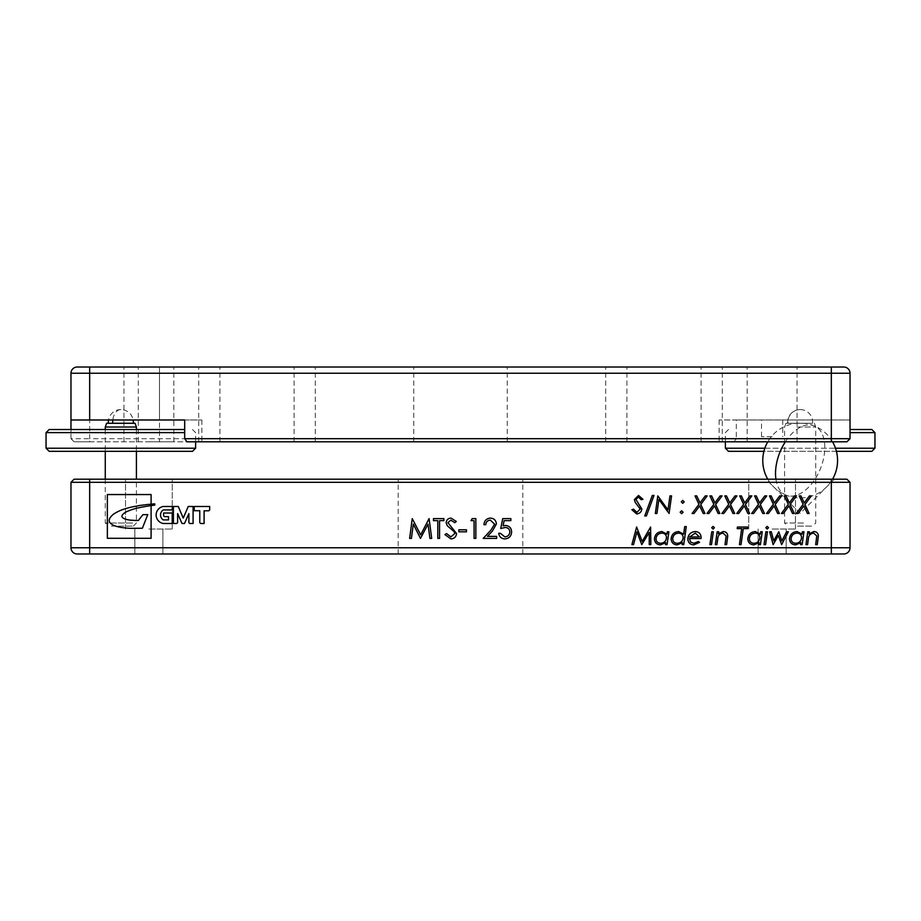 <?xml version="1.0" encoding="UTF-8"?>
<svg xmlns="http://www.w3.org/2000/svg" width="921" height="921" viewBox="0 0 921 921"><rect width="100%" height="100%" fill="white"/><g stroke="black" fill="none" stroke-linecap="round" stroke-linejoin="round"><path stroke-width="0.69" stroke-dasharray="4.61 3.45" d="M871.83 429.52L850.025 429.52M850.025 432.628L874.95 432.628M728.488 451.325L871.83 451.325M836.418 451.325L763.912 451.325M764.844 448.216L835.485 448.216M874.95 448.216L725.38 448.216M460.5 367.019L413.759 367.019L460.5 367.019M460.5 441.804L413.759 441.804L460.5 441.804M148.88 367.019L173.816 367.019L148.88 367.019M148.88 441.804L173.816 441.804L148.88 441.804M772.12 367.019L747.184 367.019L772.12 367.019M772.12 441.804L747.184 441.804L772.12 441.804M616.31 367.019L605.719 367.019L616.31 367.019M616.31 441.804L605.719 441.804L616.31 441.804M304.69 367.019L294.098 367.019L304.69 367.019M304.69 441.804L294.098 441.804L304.69 441.804M772.12 436.646L761.517 436.646L772.12 436.646M711.691 367.019L722.294 367.019L711.691 367.019M711.691 441.804L722.294 441.804L711.691 441.804M209.309 367.019L198.706 367.019L209.309 367.019M209.309 441.804L198.706 441.804L209.309 441.804M148.88 419.988L159.483 419.988L148.88 419.988M772.12 419.988L761.517 419.988L772.12 419.988M736.305 419.988L850.025 419.988L719.14 419.988L736.305 419.988L736.305 438.684L89.671 438.684L89.671 373.247L70.975 373.247L70.975 438.684L74.094 441.804L187.021 441.804M70.975 419.988L133.131 419.988A12.468 12.468 0 0 0 120.835 409.569A12.468 8.128 90 0 0 112.823 419.988M138.288 441.804L138.288 367.019L138.288 419.988L159.483 419.988L159.483 367.019L159.483 441.804M184.695 419.988L201.86 419.988L184.695 419.988M70.975 438.684L74.094 441.804L89.671 441.804L89.671 438.684L70.975 438.684L70.975 429.52M719.14 419.988L719.14 441.804L846.906 441.804L850.025 438.684L850.025 373.247A6.228 6.228 0 0 0 843.786 367.019A6.228 6.228 0 0 1 850.025 373.247L831.329 373.247L831.329 419.988M831.329 367.019L89.671 367.019L89.671 373.247L831.329 373.247L831.329 367.019M719.14 441.804L733.979 441.804L736.305 438.684M89.671 441.804L733.979 441.804M184.695 429.52L49.17 429.52M46.05 432.628L184.695 432.628M49.17 451.325L192.512 451.325M195.62 448.216L46.05 448.216M135.053 423.28L106.617 423.28M105.259 427.022L136.423 427.022M128.928 423.28L108.436 423.28L128.928 423.28M111.383 526.121L133.303 526.121L111.383 526.121M132.647 523.001L105.259 523.001L132.647 523.001M148.88 529.057L172.25 529.057L148.88 529.057M148.88 553.981L162.902 553.981L148.88 553.981M148.88 479.196L172.25 479.196L148.88 479.196M772.12 529.057L795.491 529.057L772.12 529.057M772.12 553.981L786.143 553.981L772.12 553.981M772.12 479.196L795.491 479.196L772.12 479.196M460.5 479.196L398.171 479.196L460.5 479.196M460.5 553.981L398.171 553.981L460.5 553.981M800.165 479.196L765.973 479.196L800.165 479.196M151.102 504.178L151.102 494.554L107.354 494.554L107.354 538.301L151.102 538.301L151.102 505.571M70.975 482.316L70.975 547.753L89.671 547.753L89.671 482.316L850.025 482.316L846.906 479.196L74.094 479.196L70.975 482.316L89.671 482.316L89.671 479.196M831.329 479.196L831.329 547.753L850.025 547.753A6.228 6.228 0 0 1 843.786 553.981A6.228 6.228 0 0 0 850.025 547.753L850.025 482.316M89.671 553.981L831.329 553.981L831.329 547.753L89.671 547.753L89.671 553.981M152.61 505.376A216.757 216.757 0 0 0 149.962 505.733A16.969 16.969 0 0 1 147.072 506.182A26.847 26.847 0 0 1 143.826 506.757A104.522 104.522 0 0 0 140.383 507.425A22.023 22.023 0 0 1 137.701 507.989A17.925 17.925 0 0 0 134.489 508.829A272.593 272.593 0 0 1 131.254 509.797A79.701 79.701 0 0 1 127.639 511.213A22.898 22.898 0 0 0 124.738 512.801A9.003 9.003 0 0 0 122.585 514.712A2.763 2.763 0 0 0 121.94 516.163A2.015 2.015 0 0 0 122.954 517.901A10.591 10.591 0 0 0 126.96 519.548A21.505 21.505 0 0 0 132.106 520.227A66.496 66.496 0 0 0 138.392 520.469L142.916 514.655L147.74 514.643L142.375 528.251L129.711 528.332A406.034 406.034 0 0 0 125.452 527.952A68.407 68.407 0 0 1 120.72 527.342A40.202 40.202 0 0 1 114.48 525.741A13.136 13.136 0 0 1 110.267 523.024A3.396 3.396 0 0 1 109.185 520.469A5.848 5.848 0 0 1 110.566 517.142A17.28 17.28 0 0 1 113.813 513.953A48.422 48.422 0 0 1 117.727 511.719A43.287 43.287 0 0 1 121.457 510.027A581.289 581.289 0 0 1 124.082 509.106A35.562 35.562 0 0 1 127.904 508.001A54.753 54.753 0 0 1 131.864 506.999A113.525 113.525 0 0 1 135.583 506.274A32.684 32.684 0 0 0 138.806 505.664A16.486 16.486 0 0 1 141.684 505.261A25.788 25.788 0 0 1 145.058 504.858A30.405 30.405 0 0 1 148.039 504.478A68.119 68.119 0 0 1 149.225 504.351A228.742 228.742 0 0 0 152.759 504.017A13.884 13.884 0 0 1 154.763 503.902L154.763 505.134A15.427 15.427 0 0 0 152.61 505.376M172.296 506.481L163.293 506.481A8.634 8.634 0 0 0 163.293 523.496L172.204 523.496L172.204 513.02L163.604 513.02L163.604 515.311A1.335 1.335 0 0 0 164.94 516.646L168.508 516.646L168.508 519.905L163.293 519.905A5.871 5.871 0 0 1 163.293 509.946L170.961 509.946A1.335 1.335 0 0 0 172.296 508.599L172.296 506.481M188.874 513.607L188.874 522.161A1.335 1.335 0 0 0 190.21 523.496L193.088 523.496L193.088 506.481L188.252 506.481L183.244 518.074L178.248 506.481L173.413 506.481L173.413 523.496L176.291 523.496A1.335 1.335 0 0 0 177.626 522.161L177.626 513.607L182.001 523.496L184.499 523.496L188.874 513.607M199.776 510.718L199.776 522.172A1.335 1.335 0 0 0 201.1 523.508L204.094 523.531L204.094 510.798L208.353 510.798A1.335 1.335 0 0 0 209.689 509.463L209.689 506.481L194.25 506.481L194.25 510.718L199.776 510.718M411.422 538.405L409.638 538.405L412.251 518.615L420.667 534.848L429.082 518.615L431.707 538.405L429.923 538.405L428.023 524.164L420.483 538.405L413.31 524.13L411.422 538.405M437.797 520.641L433.48 520.641L433.48 518.615L443.887 518.615L443.887 520.641L439.57 520.641L439.57 538.405L437.797 538.405L437.797 520.641M450.91 538.912L444.901 534.583L446.57 533.581L450.91 536.885L454.79 533.524L454.088 531.59L447.272 525.741L446.167 522.725C446.478 519.835 448.101 518.293 451.037 518.109L456.309 521.459L454.709 522.679L450.841 520.135L447.94 522.644L456.563 533.558C456.16 536.874 454.283 538.658 450.91 538.912M458.854 531.808L458.854 529.782L466.463 529.782L466.463 531.808L458.854 531.808M471.022 520.641L472.185 518.615L475.846 518.615L475.846 538.405L474.073 538.405L474.073 520.641L471.022 520.641M490.329 520.135C487.543 520.365 486.012 521.885 485.747 524.705L483.962 524.705C484.296 520.687 486.449 518.488 490.421 518.109C494.07 518.373 496.062 520.342 496.396 523.991L492.39 531.095L487.439 536.379L496.649 536.379L496.649 538.405L483.203 538.405L490.881 530.22L494.623 524.153L490.329 520.135M502.739 518.615L510.856 518.615L510.856 520.641L504.121 520.641L503.062 525.845L505.387 525.465C509.313 525.822 511.397 527.975 511.615 531.935C511.305 536.264 509.014 538.589 504.72 538.912C501.277 538.635 499.263 536.782 498.675 533.328L500.46 533.328L504.823 536.885C507.897 536.609 509.566 534.928 509.843 531.866C509.566 529.022 507.978 527.572 505.065 527.491L500.713 528.516L502.739 518.615M650.606 527.042L650.836 544.633L649.247 544.633L649.247 532.465L641.764 544.633L636.964 531.808L633.521 544.633L631.887 544.633L636.63 527.042L642.225 541.49L650.606 527.042M668.888 531.785L667.069 544.633L665.48 544.633L665.756 542.688L660.564 544.864C656.788 544.645 654.75 542.665 654.44 538.923C654.935 534.422 657.456 531.97 661.98 531.555L666.965 534.157L667.299 531.785L668.888 531.785M661.865 533.132C658.319 533.432 656.374 535.343 656.017 538.877C656.247 541.686 657.79 543.16 660.645 543.286C664.248 542.987 666.205 541.03 666.505 537.415C666.228 534.664 664.686 533.236 661.865 533.132M686.283 526.593L683.75 544.633L682.162 544.633L682.438 542.665L677.246 544.864C673.47 544.645 671.432 542.653 671.121 538.923C671.605 534.433 674.103 531.981 678.604 531.555L683.635 534.168L684.694 526.593L686.283 526.593M678.558 533.132C675.001 533.432 673.055 535.343 672.71 538.877C672.94 541.686 674.483 543.16 677.326 543.286C680.93 542.987 682.875 541.041 683.175 537.427C682.91 534.675 681.367 533.236 678.558 533.132M701.123 537.404L701.031 538.543L689.392 538.543L690.6 542.02L693.916 543.286L698.417 541.479L699.534 542.377L693.858 544.864C690.117 544.645 688.091 542.653 687.814 538.877C688.332 534.387 690.842 531.947 695.355 531.555C698.947 531.843 700.869 533.8 701.123 537.404M695.274 533.132L689.679 536.966L699.534 536.966L695.274 533.132M711.714 527.721L713.073 526.375L714.42 527.721L713.073 529.08L711.714 527.721M709.907 544.633L711.737 531.785L713.326 531.785L711.496 544.633L709.907 544.633M715.329 544.633L717.148 531.785L718.737 531.785L718.438 533.892L723.146 531.555C725.99 531.67 727.509 533.132 727.728 535.953L726.611 544.633L725.023 544.633L726.128 535.953L723.031 533.132C719.658 533.535 717.885 535.504 717.701 539.05L716.918 544.633L715.329 544.633M737.203 528.631L737.422 527.042L747.794 527.042L747.576 528.631L743.27 528.631L741.037 544.633L739.448 544.633L741.681 528.631L737.203 528.631M762.254 531.785L760.424 544.633L758.835 544.633L759.111 542.688L753.919 544.864C750.155 544.645 748.105 542.665 747.794 538.923C748.301 534.422 750.811 531.97 755.335 531.555L760.32 534.157L760.665 531.785L762.254 531.785M755.232 533.132C751.674 533.432 749.729 535.343 749.372 538.877C749.613 541.686 751.156 543.16 754 543.286C757.615 542.987 759.56 541.03 759.86 537.415C759.583 534.664 758.041 533.236 755.232 533.132M765.835 527.721L767.193 526.375L768.54 527.721L767.193 529.08L765.835 527.721M764.027 544.633L765.858 531.785L767.446 531.785L765.616 544.633L764.027 544.633M773.145 544.633L769.668 531.785L771.291 531.785L773.732 540.8L778.798 531.785L781.848 540.915L786.58 531.785L788.33 531.785L781.641 544.633L778.349 535.469L773.145 544.633M803.964 531.785L802.145 544.633L800.556 544.633L800.833 542.688L795.64 544.864C791.864 544.645 789.827 542.665 789.516 538.923C790.011 534.422 792.521 531.97 797.045 531.555L802.041 534.157L802.375 531.785L803.964 531.785M796.941 533.132C793.395 533.432 791.45 535.343 791.093 538.877C791.323 541.686 792.866 543.16 795.721 543.286C799.324 542.987 801.282 541.03 801.569 537.415C801.305 534.664 799.762 533.236 796.941 533.132M805.979 544.633L807.798 531.785L809.386 531.785L809.087 533.892L813.796 531.555C816.639 531.67 818.17 533.132 818.378 535.953L817.261 544.633L815.672 544.633L816.777 535.953L813.68 533.132C810.307 533.535 808.534 535.504 808.362 539.05L807.567 544.633L805.979 544.633M638.552 495.44L642.939 499.309L641.281 499.723L638.322 497.018L635.951 499.504L641.81 508.91C641.442 511.961 639.715 513.63 636.653 513.93L631.887 509.739L633.51 509.186L636.929 512.352L640.233 509.014L635.225 502.371L634.373 499.596L638.552 495.44M652.321 495.44L653.991 495.44L646.404 515.956L644.746 515.956L652.321 495.44M668.013 509.877L669.97 495.889L671.559 495.889L669.095 513.481L658.895 499.481L656.926 513.481L655.338 513.481L657.813 495.889L668.013 509.877M681.275 501.864L682.737 500.391L684.211 501.864L682.737 503.327L681.275 501.864M680.147 512.237L681.609 510.764L683.083 512.237L681.609 513.699L680.147 512.237M698.958 504.317L695.033 495.889L696.748 495.889L700.018 502.901L705.279 495.889L707.201 495.889L700.766 504.489L704.956 513.481L703.23 513.481L699.707 505.905L694.031 513.481L692.097 513.481L698.958 504.317M713.844 504.317L709.907 495.889L711.634 495.889L714.903 502.901L720.153 495.889L722.087 495.889L715.64 504.489L719.831 513.481L718.115 513.481L714.581 505.905L708.917 513.481L706.983 513.481L713.844 504.317M728.73 504.317L724.792 495.889L726.519 495.889L729.789 502.901L735.039 495.889L736.973 495.889L730.526 504.489L734.716 513.481L733.001 513.481L729.467 505.905L723.791 513.481L721.868 513.481L728.73 504.317M743.615 504.317L739.678 495.889L741.393 495.889L744.663 502.901L749.924 495.889L751.858 495.889L745.411 504.489L749.602 513.481L747.887 513.481L744.352 505.905L738.677 513.481L736.742 513.481L743.615 504.317M758.49 504.317L754.564 495.889L756.279 495.889L759.549 502.901L764.81 495.889L766.744 495.889L760.297 504.489L764.488 513.481L762.761 513.481L759.238 505.905L753.562 513.481L751.628 513.481L758.49 504.317M773.375 504.317L769.449 495.889L771.165 495.889L774.434 502.901L779.696 495.889L781.618 495.889L775.171 504.489L779.362 513.481L777.646 513.481L774.112 505.905L768.448 513.481L766.514 513.481L773.375 504.317M788.261 504.317L784.324 495.889L786.05 495.889L789.32 502.901L794.57 495.889L796.504 495.889L790.057 504.489L794.247 513.481L792.532 513.481L788.998 505.905L783.322 513.481L781.399 513.481L788.261 504.317M803.147 504.317L799.209 495.889L800.925 495.889L804.194 502.901L809.455 495.889L811.389 495.889L804.942 504.489L809.133 513.481L807.418 513.481L803.883 505.905L798.208 513.481L796.274 513.481L803.147 504.317M803.158 423.28L785.947 423.28L803.158 423.28M796.884 427.022L815.741 427.022L796.884 427.022M812.287 423.28L787.754 423.28L812.287 423.28M797.54 526.121L812.621 526.121L797.54 526.121M803.446 523.001L784.577 523.001L803.446 523.001M785.348 441.804A37.393 21.862 112 0 1 797.805 428.714A37.393 21.862 -68 0 1 814.176 425.836A37.393 21.862 -68 0 1 824.686 444.406A37.393 21.862 -68 0 1 802.513 492.286A37.393 21.862 112 0 1 786.143 495.164A37.393 37.393 0 0 0 832.549 479.196M775.919 479.196A37.393 21.862 112 0 0 786.143 495.164A37.393 37.393 0 0 1 767.78 479.196M812.564 423.28A12.468 12.468 0 0 0 800.165 409.569A12.468 12.18 90 0 0 788.042 423.28M728.488 429.52L725.38 432.628L725.38 441.804M413.759 441.804L413.759 367.019M123.955 441.804L123.955 367.019L123.955 441.804M747.184 441.804L747.184 367.019L747.184 441.804M605.719 441.804L605.719 367.019L605.719 441.804M294.098 441.804L294.098 367.019L294.098 441.804M761.517 436.646L761.517 419.988M701.1 441.804L701.1 367.019L701.1 441.804M198.706 441.804L198.706 367.019L198.706 441.804M201.86 419.988L201.86 441.804M782.712 419.988L782.712 436.646M315.281 441.804L315.281 367.019L315.281 441.804M626.902 441.804L626.902 367.019L626.902 441.804M219.9 441.804L219.9 367.019L219.9 441.804M722.294 441.804L722.294 367.019L722.294 441.804M797.045 441.804L797.045 367.019L797.045 441.804M173.816 441.804L173.816 367.019L173.816 441.804M507.241 441.804L507.241 367.019M192.512 429.52L195.62 432.628L195.62 441.804M120.835 409.569A12.468 12.468 0 0 0 108.54 419.988M133.303 526.121L136.423 523.001L136.423 479.196M136.423 429.52L136.423 451.325M105.259 429.52L105.259 451.325M105.259 479.196L105.259 523.001L108.379 526.121M134.857 553.981L134.857 529.057L134.857 553.981M125.509 529.057L125.509 479.196L125.509 529.057M758.098 553.981L758.098 529.057L758.098 553.981M748.75 529.057L748.75 479.196L748.75 529.057M398.171 553.981L398.171 479.196M834.345 479.196L800.165 513.388L765.973 479.196M522.829 553.981L522.829 479.196M172.25 529.057L172.25 479.196L172.25 529.057M162.902 553.981L162.902 529.057L162.902 553.981M795.491 529.057L795.491 479.196L795.491 529.057M786.143 553.981L786.143 529.057L786.143 553.981M832.549 441.804A37.393 37.393 0 0 0 767.78 441.804M814.383 423.28L815.741 427.022L815.741 523.001L812.621 526.121M800.165 409.569A12.468 12.468 0 0 0 787.754 423.28M785.947 423.28L784.577 427.022L784.577 523.001L787.697 526.121"/><path stroke-width="1.38" d="M850.025 429.52L871.83 429.52L874.95 432.628L850.025 432.628M835.485 448.216L874.95 448.216L871.83 451.325L836.418 451.325M725.38 441.804L725.38 448.216L764.844 448.216M763.912 451.325L728.488 451.325L725.38 448.216M159.483 419.988L184.695 419.988L184.695 438.684L850.025 438.684L846.906 441.804L187.021 441.804L184.695 438.684M133.246 423.28A12.468 12.468 0 0 0 133.131 419.988L138.288 419.988M70.975 429.52L70.975 373.247A6.228 6.228 0 0 1 77.214 367.019L89.671 367.019L77.214 367.019A6.228 6.228 0 0 0 70.975 373.247A6.228 6.228 0 0 1 77.214 367.019M184.695 419.988L70.975 419.988M843.786 367.019L831.329 367.019L843.786 367.019A6.228 6.228 0 0 1 850.025 373.247L850.025 438.684M70.975 373.247L89.671 373.247L89.671 367.019L831.329 367.019L831.329 373.247L89.671 373.247L89.671 419.988M184.695 432.628L46.05 432.628L49.17 429.52L184.695 429.52M192.512 451.325L49.17 451.325L46.05 448.216L195.62 448.216L192.512 451.325M105.259 427.022L106.617 423.28L135.053 423.28L136.423 427.022L105.259 427.022L105.259 429.52M788.261 504.317L784.324 495.889L786.05 495.889L789.32 502.901L794.57 495.889L796.504 495.889L790.057 504.489L794.247 513.481L792.532 513.481L788.998 505.905L783.322 513.481L781.399 513.481L788.261 504.317M758.49 504.317L754.564 495.889L756.279 495.889L759.549 502.901L764.81 495.889L766.744 495.889L760.297 504.489L764.488 513.481L762.761 513.481L759.238 505.905L753.562 513.481L751.628 513.481L758.49 504.317M728.73 504.317L724.792 495.889L726.519 495.889L729.789 502.901L735.039 495.889L736.973 495.889L730.526 504.489L734.716 513.481L733.001 513.481L729.467 505.905L723.791 513.481L721.868 513.481L728.73 504.317M698.958 504.317L695.033 495.889L696.748 495.889L700.018 502.901L705.279 495.889L707.201 495.889L700.766 504.489L704.956 513.481L703.23 513.481L699.707 505.905L694.031 513.481L692.097 513.481L698.958 504.317M681.275 501.864L682.737 500.391L684.211 501.864L682.737 503.327L681.275 501.864M652.321 495.44L653.991 495.44L646.404 515.956L644.746 515.956L652.321 495.44M805.979 544.633L807.798 531.785L809.386 531.785L809.087 533.892L813.796 531.555C816.639 531.67 818.17 533.132 818.378 535.953L817.261 544.633L815.672 544.633L816.777 535.953L813.68 533.132C810.307 533.535 808.534 535.504 808.362 539.05L807.567 544.633L805.979 544.633M773.145 544.633L769.668 531.785L771.291 531.785L773.732 540.8L778.798 531.785L781.848 540.915L786.58 531.785L788.33 531.785L781.641 544.633L778.349 535.469L773.145 544.633M765.835 527.721L767.193 526.375L768.54 527.721L767.193 529.08L765.835 527.721M737.203 528.631L737.422 527.042L747.794 527.042L747.576 528.631L743.27 528.631L741.037 544.633L739.448 544.633L741.681 528.631L737.203 528.631M709.907 544.633L711.737 531.785L713.326 531.785L711.496 544.633L709.907 544.633M701.123 537.404L701.031 538.543L689.392 538.543L690.6 542.02L693.916 543.286L698.417 541.479L699.534 542.377L693.858 544.864C690.117 544.645 688.091 542.653 687.814 538.877C688.332 534.387 690.842 531.947 695.355 531.555C698.947 531.843 700.869 533.8 701.123 537.404M668.888 531.785L667.069 544.633L665.48 544.633L665.756 542.688L660.564 544.864C656.788 544.645 654.75 542.665 654.44 538.923C654.935 534.422 657.456 531.97 661.98 531.555L666.965 534.157L667.299 531.785L668.888 531.785M502.739 518.615L510.856 518.615L510.856 520.641L504.121 520.641L503.062 525.845L505.387 525.465C509.313 525.822 511.397 527.975 511.615 531.935C511.305 536.264 509.014 538.589 504.72 538.912C501.277 538.635 499.263 536.782 498.675 533.328L500.46 533.328L504.823 536.885C507.897 536.609 509.566 534.928 509.843 531.866C509.566 529.022 507.978 527.572 505.065 527.491L500.713 528.516L502.739 518.615M471.022 520.641L472.185 518.615L475.846 518.615L475.846 538.405L474.073 538.405L474.073 520.641L471.022 520.641M450.91 538.912L444.901 534.583L446.57 533.581L450.91 536.885L454.79 533.524L454.088 531.59L447.272 525.741L446.167 522.725C446.478 519.835 448.101 518.293 451.037 518.109L456.309 521.459L454.709 522.679L450.841 520.135L447.94 522.644L456.563 533.558C456.16 536.874 454.283 538.658 450.91 538.912M411.422 538.405L409.638 538.405L412.251 518.615L420.667 534.848L429.082 518.615L431.707 538.405L429.923 538.405L428.023 524.164L420.483 538.405L413.31 524.13L411.422 538.405M199.776 522.172A1.335 1.335 0 0 0 201.1 523.508L204.094 523.531L204.094 510.798L208.353 510.798A1.335 1.335 0 0 0 209.689 509.463L209.689 506.481L194.25 506.481L194.25 510.718L199.776 510.718L199.776 522.172M188.874 522.161A1.335 1.335 0 0 0 190.21 523.496L193.088 523.496L193.088 506.481L188.252 506.481L183.244 518.074L178.248 506.481L173.413 506.481L173.413 523.496L176.291 523.496A1.335 1.335 0 0 0 177.626 522.161L177.626 513.607L182.001 523.496L184.499 523.496L188.874 513.607L188.874 522.161M163.293 506.481A8.634 8.634 0 0 0 163.293 523.496L172.204 523.496L172.204 513.02L163.604 513.02L163.604 515.311A1.335 1.335 0 0 0 164.94 516.646L168.508 516.646L168.508 519.905L163.293 519.905A5.871 5.871 0 0 1 163.293 509.946L170.961 509.946A1.335 1.335 0 0 0 172.296 508.599L172.296 506.481L163.293 506.481M70.975 482.316L74.094 479.196L831.329 479.196L831.329 482.316L70.975 482.316L70.975 547.753L831.329 547.753L831.329 482.316L850.025 482.316L850.025 547.753A6.228 6.228 0 0 1 843.786 553.981L831.329 553.981L843.786 553.981M151.102 504.178A228.742 228.742 0 0 0 152.759 504.017A13.884 13.884 0 0 1 154.763 503.902L154.763 505.134A15.427 15.427 0 0 0 152.61 505.376A216.757 216.757 0 0 0 151.102 505.571A216.757 216.757 0 0 0 149.962 505.733A16.969 16.969 0 0 1 147.072 506.182A26.847 26.847 0 0 1 143.826 506.757A104.522 104.522 0 0 0 140.383 507.425A22.023 22.023 0 0 1 137.701 507.989A17.925 17.925 0 0 0 134.489 508.829A272.593 272.593 0 0 1 131.254 509.797A79.701 79.701 0 0 1 127.639 511.213A22.898 22.898 0 0 0 124.738 512.801A9.003 9.003 0 0 0 122.585 514.712A2.763 2.763 0 0 0 121.94 516.163A2.015 2.015 0 0 0 122.954 517.901A10.591 10.591 0 0 0 126.96 519.548A21.505 21.505 0 0 0 132.106 520.227A66.496 66.496 0 0 0 138.392 520.469L142.916 514.655L147.74 514.643L142.375 528.251L129.711 528.332A406.034 406.034 0 0 0 125.452 527.952A68.407 68.407 0 0 1 120.72 527.342A40.202 40.202 0 0 1 114.48 525.741A13.136 13.136 0 0 1 110.267 523.024A3.396 3.396 0 0 1 109.185 520.469A5.848 5.848 0 0 1 110.566 517.142A17.28 17.28 0 0 1 113.813 513.953A48.422 48.422 0 0 1 117.727 511.719A43.287 43.287 0 0 1 121.457 510.027A581.289 581.289 0 0 1 124.082 509.106A35.562 35.562 0 0 1 127.904 508.001A54.753 54.753 0 0 1 131.864 506.999A113.525 113.525 0 0 1 135.583 506.274A32.684 32.684 0 0 0 138.806 505.664A16.486 16.486 0 0 1 141.684 505.261A25.788 25.788 0 0 1 145.058 504.858A30.405 30.405 0 0 1 148.039 504.478A68.119 68.119 0 0 1 149.225 504.351A228.742 228.742 0 0 0 151.102 504.178L151.102 494.554L107.354 494.554L107.354 538.301L151.102 538.301L151.102 505.571M437.797 520.641L433.48 520.641L433.48 518.615L443.887 518.615L443.887 520.641L439.57 520.641L439.57 538.405L437.797 538.405L437.797 520.641M458.854 531.808L458.854 529.782L466.463 529.782L466.463 531.808L458.854 531.808M490.329 520.135C487.543 520.365 486.012 521.885 485.747 524.705L483.962 524.705C484.296 520.687 486.449 518.488 490.421 518.109C494.07 518.373 496.062 520.342 496.396 523.991L492.39 531.095L487.439 536.379L496.649 536.379L496.649 538.405L483.203 538.405L490.881 530.22L494.623 524.153L490.329 520.135M650.606 527.042L650.836 544.633L649.247 544.633L649.247 532.465L641.764 544.633L636.964 531.808L633.521 544.633L631.887 544.633L636.63 527.042L642.225 541.49L650.606 527.042M686.283 526.593L683.75 544.633L682.162 544.633L682.438 542.665L677.246 544.864C673.47 544.645 671.432 542.653 671.121 538.923C671.605 534.433 674.103 531.981 678.604 531.555L683.635 534.168L684.694 526.593L686.283 526.593M711.714 527.721L713.073 526.375L714.42 527.721L713.073 529.08L711.714 527.721M715.329 544.633L717.148 531.785L718.737 531.785L718.438 533.892L723.146 531.555C725.99 531.67 727.509 533.132 727.728 535.953L726.611 544.633L725.023 544.633L726.128 535.953L723.031 533.132C719.658 533.535 717.885 535.504 717.701 539.05L716.918 544.633L715.329 544.633M762.254 531.785L760.424 544.633L758.835 544.633L759.111 542.688L753.919 544.864C750.155 544.645 748.105 542.665 747.794 538.923C748.301 534.422 750.811 531.97 755.335 531.555L760.32 534.157L760.665 531.785L762.254 531.785M764.027 544.633L765.858 531.785L767.446 531.785L765.616 544.633L764.027 544.633M803.964 531.785L802.145 544.633L800.556 544.633L800.833 542.688L795.64 544.864C791.864 544.645 789.827 542.665 789.516 538.923C790.011 534.422 792.521 531.97 797.045 531.555L802.041 534.157L802.375 531.785L803.964 531.785M638.552 495.44L642.939 499.309L641.281 499.723L638.322 497.018L635.951 499.504L641.81 508.91C641.442 511.961 639.715 513.63 636.653 513.93L631.887 509.739L633.51 509.186L636.929 512.352L640.233 509.014L635.225 502.371L634.373 499.596L638.552 495.44M668.013 509.877L669.97 495.889L671.559 495.889L669.095 513.481L658.895 499.481L656.926 513.481L655.338 513.481L657.813 495.889L668.013 509.877M680.147 512.237L681.609 510.764L683.083 512.237L681.609 513.699L680.147 512.237M713.844 504.317L709.907 495.889L711.634 495.889L714.903 502.901L720.153 495.889L722.087 495.889L715.64 504.489L719.831 513.481L718.115 513.481L714.581 505.905L708.917 513.481L706.983 513.481L713.844 504.317M743.615 504.317L739.678 495.889L741.393 495.889L744.663 502.901L749.924 495.889L751.858 495.889L745.411 504.489L749.602 513.481L747.887 513.481L744.352 505.905L738.677 513.481L736.742 513.481L743.615 504.317M773.375 504.317L769.449 495.889L771.165 495.889L774.434 502.901L779.696 495.889L781.618 495.889L775.171 504.489L779.362 513.481L777.646 513.481L774.112 505.905L768.448 513.481L766.514 513.481L773.375 504.317M803.147 504.317L799.209 495.889L800.925 495.889L804.194 502.901L809.455 495.889L811.389 495.889L804.942 504.489L809.133 513.481L807.418 513.481L803.883 505.905L798.208 513.481L796.274 513.481L803.147 504.317M831.329 479.196L846.906 479.196L850.025 482.316M850.025 547.753L831.329 547.753L831.329 553.981L77.214 553.981L89.671 553.981L89.671 479.196M77.214 553.981A6.228 6.228 0 0 1 70.975 547.753A6.228 6.228 0 0 0 77.214 553.981A6.228 6.228 0 0 1 70.975 547.753M656.017 538.877C656.247 541.686 657.79 543.16 660.645 543.286C664.248 542.987 666.205 541.03 666.505 537.415C666.228 534.664 664.686 533.236 661.865 533.132C658.319 533.432 656.374 535.343 656.017 538.877M672.71 538.877C672.94 541.686 674.483 543.16 677.326 543.286C680.93 542.987 682.875 541.041 683.175 537.427C682.91 534.675 681.367 533.236 678.558 533.132C675.001 533.432 673.055 535.343 672.71 538.877M689.679 536.966L699.534 536.966L695.274 533.132L689.679 536.966M749.372 538.877C749.613 541.686 751.156 543.16 754 543.286C757.615 542.987 759.56 541.03 759.86 537.415C759.583 534.664 758.041 533.236 755.232 533.132C751.674 533.432 749.729 535.343 749.372 538.877M791.093 538.877C791.323 541.686 792.866 543.16 795.721 543.286C799.324 542.987 801.282 541.03 801.569 537.415C801.305 534.664 799.762 533.236 796.941 533.132C793.395 533.432 791.45 535.343 791.093 538.877M831.329 441.804L831.329 373.247L850.025 373.247M112.823 419.988A12.468 8.128 90 0 0 112.707 422.037A12.468 8.128 90 0 0 112.753 423.28M785.348 441.804A37.393 21.862 112 0 0 775.919 479.196M874.95 432.628L874.95 448.216M195.62 441.804L195.62 448.216M46.05 432.628L46.05 448.216M108.54 419.988A12.468 12.468 0 0 0 108.436 423.28M136.423 427.022L136.423 429.52M136.423 451.325L136.423 479.196M105.259 451.325L105.259 479.196M832.549 479.196A37.393 37.393 0 0 0 832.549 441.804M767.78 441.804A37.393 37.393 0 0 0 767.78 479.196"/></g></svg>

